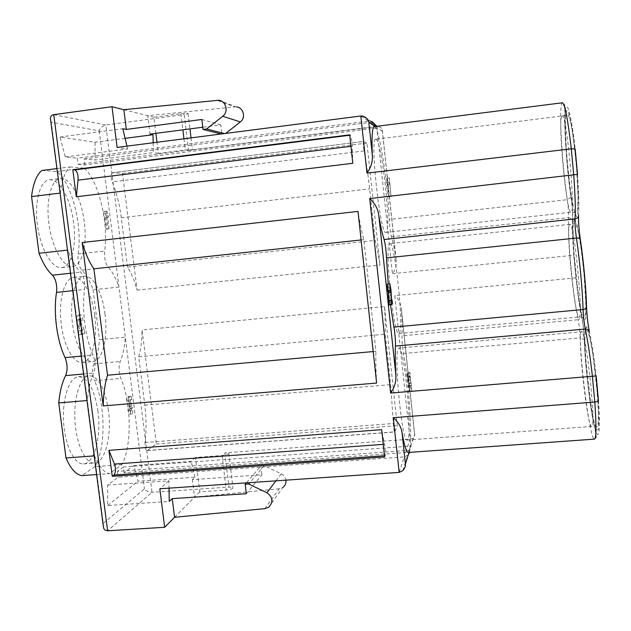 <?xml version="1.0" encoding="UTF-8"?>
<svg xmlns="http://www.w3.org/2000/svg" width="631" height="631" viewBox="0 0 631 631"><rect width="100%" height="100%" fill="white"/><g stroke="black" fill="none" stroke-linecap="round" stroke-linejoin="round"><path stroke-width="0.47" stroke-dasharray="3.15 2.37" d="M373.205 351.562L375.942 351.317L363.85 239.654C361.839 232.689 359.891 223.271 357.998 211.401M361.09 239.954L363.85 239.654M363.472 141.447C363.038 142.787 363.227 145.95 364.04 150.935C366.264 162.341 368.125 174.976 369.624 188.843L375.161 240.372C376.873 246.705 378.497 254.916 380.036 265.004L366.95 143.087L363.535 141.454L112.626 172.705L122.501 173.446L137.093 290.134C134.521 280.574 131.319 272.876 127.478 267.039L375.161 240.372M127.478 267.039L121.294 217.758C119.59 204.499 116.569 192.542 112.231 181.894C110.796 177.201 110.875 174.14 112.452 172.713M106.45 217.419L108.54 217.167L106.884 211.188L103.87 211.456L106.118 229.195L107.025 229.132L105.543 217.45L106.45 217.419L104.778 211.432M108.358 215.755L106.268 215.999M106.884 211.188L103.87 211.456M105.976 211.211L108.224 228.95L106.118 229.195M108.224 228.95L107.025 229.132M109.124 228.887L107.641 217.206L105.543 217.45M129.726 408.36L129.41 410.742L128.984 403.611L127.943 400.685L129.536 399.802L129.079 396.189L126.381 397.648L126.839 401.292L127.935 404.203C127.478 409.164 128.077 412.508 129.726 414.228C130.633 413.739 130.909 411.625 130.554 407.878L129.726 408.36L131.8 408.186L131.493 410.568L131.414 406.19L129.331 406.364M131.414 406.19L131.067 403.438L128.984 403.611M131.067 403.438L130.025 400.504L127.943 400.685M130.025 400.504L131.611 399.62L129.536 399.802M131.611 399.62L131.153 396.008L129.079 396.189M131.153 396.008L128.472 397.475L126.381 397.648M128.472 397.475L128.929 401.119L126.839 401.292M128.929 401.119L130.018 404.029L127.935 404.203M130.018 404.029C129.568 408.991 130.167 412.335 131.808 414.054C132.715 413.573 132.983 411.451 132.628 407.705L130.554 407.878M132.628 407.705L131.8 408.186M376.62 383.056C375.863 370.578 375.642 360.001 375.942 351.317M384.634 456.939L385.147 455.669C385.58 452.829 385.367 449.027 384.524 444.271L381.676 429.664M352.776 163.287L352.201 146.155C351.948 140.681 351.349 137.022 350.386 135.168L349.692 134.837M366.95 143.087L122.501 173.446M137.093 290.134L380.036 265.004M147.551 450.455L394.769 431.849L397.278 425.641L384.492 306.54L142.07 329.91L156.338 444.011L147.078 450.605C145.477 449.706 144.799 447.008 145.027 442.52C146.463 430.508 146.392 418.037 144.807 405.118L138.749 356.815L385.249 334.201L390.676 384.658L393.365 423.488C393.602 428.126 394.02 430.965 394.62 431.99M384.492 306.54C385.186 317.227 385.438 326.448 385.249 334.201M138.749 356.815C140.879 349.203 141.991 340.235 142.07 329.91M156.338 444.011L397.278 425.641M275.952 480.838L281.252 473.842L264.2 465.694L249.892 482.62M264.2 465.694L260.903 465.93L246.39 482.857M260.903 465.93L261.944 474.796L192.4 479.639L194.971 477.21L138.039 481.193L133.819 465.512L124.157 472.729L405.662 452.561L408.951 451.268L414.685 434.491L414.693 435.666L413.108 438.237L410.04 439.192L224.841 452.869L228.808 453.232C228.982 454.217 226.734 454.975 222.08 455.511L195.547 457.459L199.751 491.864L226.237 490.082C230.883 489.538 233.115 488.702 232.926 487.574L228.95 487.085L152.008 492.306C148.317 492.054 145.8 490.91 144.46 488.867L103.31 523.351L67.872 250.065C71.626 260.217 75.886 267.576 80.65 272.15C83.876 276.22 85.201 281.986 84.609 289.44C81.596 309.703 85.295 338.232 93.057 355.008C95.431 361.492 95.636 367.526 93.664 373.095C90.414 380.028 88.316 389.169 87.378 400.504L87.007 400.535M246.327 493.71L261.944 474.796M281.252 473.842C283.863 475.19 285.425 477.296 285.93 480.152M268.593 507.324L282.798 487.487L279.288 488.757L264.846 508.665M174.558 517.286L194.545 497.118L279.288 488.757M199.751 491.864L194.545 497.118L192.4 479.639M408.257 454.943L404.242 456.915L118.163 477.21L107.617 485.081L107.649 505.526L169.25 501.456M107.617 485.081L168.919 480.814L169.037 488.149M168.919 480.814L159.832 488.78M107.649 505.526L138.039 481.193M195.547 457.459L191.114 461.348L133.819 465.512M194.971 477.21L191.114 461.348M155.904 133.338L153.932 117.24L180.931 113.635C185.711 113.107 188.109 113.123 188.117 113.675L184.205 114.566L188.519 150.494L192.439 149.736L185.301 149.949L158.349 153.372L156.993 142.267M123.865 109.699L147.733 115.678L234.827 106.939L216.78 100.234M225.677 133.417L221.883 134.19L220.795 124.867L202.748 127.225M153.932 117.24L147.733 115.678L149.989 134.111M218.665 100.258L236.586 106.962L234.827 106.939M201.833 119.472L220.795 124.867M221.883 134.19L221.142 134.001M225.243 133.756L224.51 133.567M389.548 184.205L389.359 177.966L391.094 196.533L389.792 184.244L387.229 184.481L387.071 182.982L386.803 178.187L389.114 177.91M387.071 182.982L389.39 182.714M386.803 178.187L389.359 177.966M387.055 178.242L389.027 196.809L391.33 196.549M389.027 196.809L391.094 196.533M388.783 196.801L387.473 184.52L389.792 184.244M362.51 116.017L369.821 120.963L77.29 158.176L78.078 164.328L375.098 126.523M78.078 164.328L84.869 164.936L377.078 127.959L375.114 126.665M374.238 126.634C378.915 125.048 388.089 183.763 389.217 219.462C389.619 226.703 390.368 232.468 391.465 236.759C392.955 241.618 394.462 248.756 395.968 258.174L382.291 129.82C381.637 128.054 380.264 126.981 378.174 126.602L376.754 126.634L392.411 273.688C395.298 269.973 396.56 265.935 396.205 261.557L395.968 258.174M108.453 410.465C105.046 388.451 98.712 376.857 89.452 375.674L87.196 376.257C78.946 379.61 73.204 400.945 75.144 423.527C76.998 446.125 86.037 463.903 94.532 463.083C105.203 462.846 111.947 435.422 108.453 410.465M97.931 411.341C94.5 389.366 88.04 377.803 78.559 376.652C69.497 377.109 62.209 397.656 63.581 421.413C64.827 445.178 74.411 464.826 83.537 463.895C94.469 463.643 101.449 436.242 97.931 411.341M398.398 348.517L398.966 348.067C404.613 346.135 413.092 440.832 407.137 440.044C402.018 443.404 393.405 352.974 398.398 348.517M105.014 314.206C102.467 293.005 93.136 275.037 84.459 276.236L83.947 276.315C75.444 277.601 69.71 298.226 72.186 321.171C74.553 344.132 84.388 362.573 92.907 361.531C102.585 361.074 108.209 337.49 105.014 314.206M94.666 315.24C92.11 294.078 82.598 276.165 73.701 277.388C64.835 278.019 58.596 298.424 60.955 321.597C63.195 344.778 73.322 363.606 82.14 362.517C92.055 362.036 97.876 338.476 94.666 315.24M389.753 243.629L389.887 243.598C395.392 241.752 404.566 334.335 398.792 333.499C393.61 337.001 384.129 242.911 389.753 243.629M84.254 221.726C81.565 199.341 71.169 178.683 61.593 178.486L60.324 178.534C51.143 179.37 45.574 200.8 49.044 224.746C52.381 248.701 63.621 267.773 72.644 266.479C82.164 265.769 87.338 244.394 84.254 221.726M73.638 222.964C70.838 199.546 59.314 178.265 49.242 179.914C39.84 180.774 34.082 202.196 37.568 226.079C40.928 249.986 52.389 268.995 61.633 267.678C71.382 266.937 76.737 245.585 73.638 222.964M376.084 139.285C382.173 141.415 391.843 233.344 385.927 232.389C380.43 236.396 369.498 137.061 375.737 139.206L376.084 139.285M410.118 376.668L409.748 377.488L409.345 373.662L409.961 372.314L410.576 379.894C411.152 382 411.956 391.409 411.538 391.165L410.118 376.668L407.823 376.857L407.452 377.685L409.748 377.488M407.452 377.685L407.042 373.852L407.673 372.503L408.289 380.083C408.872 382.189 409.677 391.591 409.243 391.354L408.352 383.538L410.647 383.348M408.352 383.538L408.044 380.635L410.339 380.438M408.044 380.635L407.823 376.857M407.042 373.852L409.345 373.662M407.673 372.503L409.961 372.314M408.083 376.297L410.363 376.108M408.289 380.083L410.576 379.894M408.36 386.235L410.663 386.046M408.557 385.786L410.852 385.588M409.062 452.403L410.978 446.291M414.685 434.491L401.561 310.846C402.136 321.053 402.278 329.374 401.994 335.795C401.915 341.111 402.412 347.011 403.469 353.494C409.842 386.472 413.266 453.318 408.115 452.474M387.331 284.092L388.451 290.323L389.011 300.411L391.543 299.741M389.011 300.411L391.559 300.167M389.485 299.938L389.919 303.984L392.45 303.74M389.919 303.984L389.043 304.907M388.223 291.057L388.183 290.568L390.368 290.355M388.183 290.568L387.75 288.17L387.844 290.875L390.392 290.623M388.451 290.323L390.991 290.071M388.83 295.213L391.37 294.961M390.471 304.765L388.215 284.005M575.914 277.806L394.754 295.647L410.04 439.192L405.662 452.561M392.411 273.688L569.974 255.618L573.792 255.736M376.739 126.318L377.078 127.959M125.096 138.339L95.084 142.251L60.055 137.014L65.293 156.93L77.29 158.176M65.293 156.93L127.612 148.932L117.098 147.409M60.055 137.014L122.8 128.732M127.612 148.932L126.949 146.14M153.12 142.764L153.254 152.631L95.06 160.029L95.084 142.251M158.349 153.372L153.254 152.631M84.869 164.936L84.097 158.886L95.06 160.029M84.097 158.886L370.358 122.359L373.394 122.761M188.519 150.494L376.754 126.634L370.358 122.359M67.501 250.113L51.3 122.225L99.241 130.869C99.903 128.164 102.088 126.208 105.803 125.001L184.205 114.566M401.561 310.846L401.064 307.273C400.448 302.651 398.342 298.771 394.754 295.647M124.157 472.729L123.424 466.948L410.955 446.054M123.424 466.948L117.413 471.333L409.622 450.297M409.645 450.534L409.551 452.372M117.413 471.333L118.163 477.21M51.3 122.225L50.669 120.355M41.788 170.504L56.751 171.522C71.997 183.235 82.661 225.945 78.11 253.97C77.558 260.942 78.796 266.345 81.825 270.194C86.195 274.485 89.949 281.008 93.088 289.771L118.967 287.073L144.46 488.867M78.449 326.195L80.374 330.399L78.52 330.991L79.017 334.856L82.448 333.728L81.951 329.903L78.394 321.502L78.78 318.892L79.719 321.108L80.768 320.8C80.216 317.204 79.403 315.279 78.339 315.027C77.274 315.547 76.935 317.811 77.329 321.818L78.449 326.195L80.744 325.967L82.661 330.179L78.52 330.991M82.661 330.179L80.374 330.399M80.815 330.77L81.312 334.627L79.017 334.856M81.312 334.627L84.728 333.507L82.448 333.728M84.728 333.507L84.231 329.682L81.951 329.903M84.231 329.682L81.139 323.04L78.843 323.269M81.139 323.04L80.689 321.274L78.394 321.502M80.689 321.274L81.076 318.663L82.006 320.887L79.719 321.108M82.006 320.887L80.768 320.8M83.055 320.572C82.495 316.975 81.691 315.05 80.634 314.798C79.569 315.319 79.23 317.582 79.624 321.589L77.329 321.818M79.624 321.589L80.744 325.967M94.185 455.874L94.555 455.842C98.972 466.585 103.934 472.509 109.431 473.621L121.917 464.629C132.147 446.007 131.382 401.687 120.844 378.434C118.715 372.361 118.502 366.714 120.198 361.5C122.958 355.15 124.662 347.05 125.301 337.199L99.485 339.667C98.736 349.479 96.874 357.564 93.893 363.906C92.055 369.103 92.244 374.727 94.461 380.761L120.844 378.434M60.103 193.102L60.481 193.054C61.885 180.056 65.04 171.356 69.954 166.939L56.924 168.587M56.751 171.522L84.041 168.091L69.954 166.939M99.241 130.869L118.967 287.073C115.962 278.255 112.389 271.677 108.248 267.339C105.377 263.458 104.178 258.016 104.659 251.028C108.761 222.924 98.46 179.969 84.041 168.091M93.088 289.771L99.485 339.667M121.917 464.629L95.021 466.593C106.032 448.002 105.519 403.856 94.461 380.761M95.021 466.593L81.691 475.608M96.606 474.536L109.431 473.621M103.531 527.697L103.31 523.351M107.641 217.206L108.54 217.167M121.294 217.758L369.624 188.843M131.043 406.411L128.961 406.585M384.524 444.271L383.269 444.366M384.5 455.716L385.147 455.669M350.931 146.313L352.201 146.155M350.386 135.168L349.732 135.255M364.04 150.935L112.231 181.894M144.807 405.118L390.676 384.658M145.027 442.52L393.365 423.488M222.08 455.511L226.237 490.082M224.841 452.869L228.95 487.085M53.753 114.653L105.803 125.001L152.008 492.306L107.609 530.797M180.931 113.635L182.88 129.82M183.96 138.788L185.301 149.949M573.808 255.697C572.632 239.677 572.175 227.57 572.435 219.383C572.877 214.272 572.404 207 571.023 197.558C566.685 169.353 563.925 124.268 564.8 110.457C565.108 104.494 564.311 101.93 562.418 102.774C558.435 102.293 561.771 163.453 567.316 199.704L389.217 219.462M391.465 236.759L568.657 217.624C568.223 225.93 568.665 238.589 569.974 255.618L572.088 278.255C574.005 295.687 576.04 309.505 578.201 319.72L401.994 335.795M571.102 197.148L567.316 199.704C568.31 207.102 568.76 213.073 568.657 217.624L572.404 219.343L572.822 220.503C572.987 214.587 572.412 206.802 571.102 197.148C567.088 170.63 564.106 129.749 565.1 113.304C565.983 95.991 571.15 112.641 575.172 148.932M582.066 332.143L581.545 331.772C576.773 330.747 587.13 428.007 591.681 426.438C596.327 429.19 586.798 335.842 582.066 332.143M586.798 326.669L585.166 329.043L584.834 340.764L585.789 359.291L590.6 402.752L593.637 420.112L596.382 429.908L598.283 429.758L598.898 419.063L598.007 399.597L592.698 352.122L589.472 334.714L586.798 326.669M569.99 224.376L569.88 224.36C565.25 223.587 574.683 318.758 579.061 316.975C583.762 319.688 574.257 222.538 569.99 224.376M574.62 218.862L573.279 223.484C572.972 231.285 573.287 242.178 574.218 256.162L578.879 298.274L581.679 313.71L584.132 321.124L585.734 318.584L586.096 305.996L585.079 285.583C583.73 269.303 582.027 254.009 579.944 239.717L576.986 224.462L574.62 218.862M561.929 116.12C557.575 119.669 566.512 214.366 570.96 212.253C575.993 215.258 566.67 112.373 562.182 115.962L561.929 116.12M566.701 110.291L565.486 117.445C565.281 126.918 565.676 139.167 566.685 154.193C567.979 169.676 569.564 183.952 571.449 197.006L574.218 211.314L576.592 216.772L578.075 211.779L578.304 196.683L577.16 174.259C575.74 157.048 573.989 141.486 571.899 127.549L568.981 113.683L566.701 110.291M408.438 383.332L410.734 383.143L408.454 383.317M403.469 353.494L580.228 337.9C581.119 372.322 590.482 440.619 594.457 439.129C596.555 436.904 597.565 441.187 593.219 421.287C589.125 400.038 584.969 362.194 584.227 339.533L580.228 337.9C579.897 331.157 579.219 325.099 578.201 319.72L581.632 317.243L581.75 316.36C579.692 306.895 577.759 294.038 575.953 277.79L573.902 255.8C572.711 239.946 572.349 228.185 572.822 220.503M598.448 400.551C600.925 434.42 598.338 444.492 594 424.064C589.701 404.416 585.079 363.622 584.409 340.054C583.998 331.251 583.115 323.356 581.75 316.36M584.409 340.054L584.211 339.502C583.927 331.07 583.068 323.624 581.648 317.196C579.637 307.368 577.712 294.243 575.874 277.829M577.523 174.353C578.848 193.039 579.203 206.574 578.58 214.966L578.517 216.133M589.236 331.07L589.417 331.922C591.783 342.452 594.039 357.13 596.177 375.95M382.512 131.319L377.054 127.714M360.829 115.994L368.267 120.963M399.171 472.406L404.242 456.915M83.568 374.002L93.664 373.095M81.241 356.105L93.057 355.008M72.762 290.678L84.609 289.44M70.498 273.247L80.65 272.15M78.11 253.97L104.659 251.028M81.825 270.194L108.248 267.339M93.893 363.906L120.198 361.5M131.824 414.054L129.741 414.228M131.5 410.568L129.418 410.742M112.484 172.705L363.488 141.447M147.149 450.605L394.643 431.99M228.808 453.232L232.926 487.574M188.117 113.675L189.947 128.898M191.019 137.881L192.439 149.736M83.537 463.895L94.532 463.083M78.559 376.652L89.452 375.674M407.137 440.044L591.681 426.438L596.516 426.919C596.981 427.305 597.525 426.453 598.125 424.355L598.472 412.571L596.634 385.21C594.607 364.395 591.452 344.108 589.401 336.315C587.556 330.463 587.272 330.739 586.144 330.494L581.545 331.772L398.966 348.067M82.14 362.517L92.907 361.531M73.701 277.388L84.459 276.236M398.792 333.499L579.061 316.975L583.785 317.393C584.219 317.772 584.74 316.943 585.347 314.901L585.781 303.361L584.235 276.962C582.468 256.92 579.581 236.893 577.586 228.887C575.78 222.893 575.527 223.256 574.431 223.003L569.88 224.36L389.887 243.598M61.633 267.678L72.644 266.479M49.242 179.914L60.324 178.534M385.927 232.389L570.96 212.253L575.772 212.56C576.245 212.923 576.813 212.071 577.468 209.981L578.059 198.315L576.773 171.293C575.149 150.675 572.364 129.82 570.274 120.955C568.397 114.471 568.081 114.779 566.883 114.534L562.182 115.962L375.737 139.206M409.243 391.354L411.538 391.165M408.888 387.702L411.175 387.513M387.75 288.17L390.297 287.917M573.816 255.736L575.874 277.79M371.88 122.359L378.174 126.618M382.236 129.82L396.221 261.557M401.071 307.273L414.693 435.666M413.076 438.198L408.951 451.268M402.846 470.584L407.579 455.598M81.068 318.663L78.78 318.892M80.618 314.798L78.331 315.027"/><path stroke-width="0.95" d="M82.188 242.525L357.998 211.401L376.62 383.056L103.192 405.93L82.188 242.525C85.437 253.686 89.35 262.441 93.909 268.806L107.522 375.208L373.205 351.562M93.909 268.806L361.09 239.954M107.522 375.208C104.896 383.711 103.452 393.949 103.192 405.93M108.903 450.337L114.44 464.061C116.009 468.549 115.867 472.201 114.022 475.017L112.247 476.318L108.903 450.337L381.676 429.664L384.634 456.939L112.247 476.318M72.825 169.707L349.692 134.837L352.776 163.287L76.304 196.769L72.825 169.707L74.837 169.857C77.29 171.427 78.354 174.858 78.023 180.158L76.304 196.769M249.892 482.62L248.724 484.001L266.921 492.756L275.952 480.838M246.39 482.857L245.207 484.237L248.724 484.001M169.037 488.149L169.25 501.456L172.239 498.64L246.327 493.71L245.207 484.237M285.93 480.152C286.261 483.243 285.22 485.689 282.798 487.487M172.239 498.64L174.558 517.286L264.846 508.665L268.593 507.324C273.538 502.126 272.986 497.275 266.921 492.756M360.829 115.994L362.51 116.017C366.28 117.295 368.378 119.385 368.82 122.28L372.314 154.981C372.882 161.268 371.099 167.325 366.982 173.139L360.829 115.994L117.098 147.409L112.002 106.726L53.753 114.653L107.609 530.797L164.652 527.287L174.558 517.286M164.652 527.287L159.832 488.78L399.171 472.406L402.752 470.679C404.747 468.517 405.63 466.317 405.402 464.061L409.062 452.403M156.993 142.267L155.904 133.338M222.727 116.27C228.84 111.9 226.048 100.85 218.665 100.258L123.865 109.699L126.318 129.426L201.833 119.472L203.016 129.45L206.605 128.984L222.727 116.27L240.364 121.901L225.677 133.417M202.748 127.225L149.989 134.111L153.01 134.703L125.096 138.339M240.364 121.901C246.098 117.831 243.495 107.515 236.586 106.962M221.142 134.001L203.016 129.45M224.51 133.567L206.605 128.984M399.171 472.406L393.279 417.69L594.796 402.042C596.421 425.649 596.311 438.009 594.457 439.129L408.115 452.474C406.411 452.324 404.392 445.754 402.05 432.779L405.402 464.061M395.456 346.056L585.268 329.043C587.753 340.361 590.143 356.192 592.43 376.541L594.796 402.042C597.194 401.663 598.417 401.166 598.448 400.551L596.177 375.95L390.628 393.042L369.719 198.576C374.98 203.348 378.001 208.924 378.774 215.305L395.795 374.333C395.187 362.51 395.077 353.084 395.456 346.056C395.582 340.361 395.069 334.044 393.902 327.087L390.471 304.765M390.881 292.295L390.297 287.917L390.124 290.867L389.879 283.84L390.991 290.071L391.559 300.167L392.017 299.693L392.45 303.74L391.599 304.655L390.881 292.295L388.333 292.547L388.223 291.057M391.543 299.741L392.017 299.693M391.157 300.577L388.601 300.821L389.043 304.907L391.599 304.655M388.601 300.821L388.333 292.547M389.871 283.84L387.324 284.092L387.568 291.12L390.124 290.867M388.215 284.005L386.511 257.882C386.109 250.136 385.296 244 384.074 239.488C382.378 234.306 380.611 226.245 378.774 215.305M395.795 374.333C396.418 381.163 394.698 387.402 390.628 393.042M369.719 198.576L577.523 174.353L575.172 148.932L571.3 148.798L366.982 173.139M372.314 154.981C371.572 136.848 372.211 127.399 374.238 126.634L562.418 102.774C564.903 104.091 567.861 119.433 571.3 148.798L573.745 175.15C575.212 195.358 575.638 209.949 575.03 218.925C577.444 218.452 578.627 217.127 578.58 214.966M375.098 126.523L375.09 126.421C374.562 123.368 372.811 121.554 369.821 120.963M126.949 146.14L122.8 128.732L126.318 129.426M112.002 106.726L123.865 109.699M153.01 134.703L153.12 142.764M373.394 122.761L376.739 126.318M409.551 452.372L408.257 454.943M393.279 417.69C398.445 422.257 401.371 427.29 402.05 432.779M50.669 120.355L50.377 118.242C50.567 116.27 51.695 115.079 53.753 114.653M96.606 474.536L81.691 475.608C75.846 474.528 70.617 468.652 65.995 457.988L58.738 402.933L87.007 400.535M65.995 457.988L94.185 455.874M58.738 402.933C59.811 391.646 62.098 382.536 65.6 375.611C67.73 370.05 67.556 364.048 65.08 357.603C56.94 340.953 53.201 312.574 56.538 292.374C57.216 284.944 55.851 279.217 52.444 275.187C47.412 270.667 42.94 263.372 39.019 253.291L67.501 250.113M39.019 253.291L31.55 196.588L60.103 193.102M31.55 196.588C33.127 183.637 36.535 174.945 41.788 170.504L56.924 168.587M107.609 530.797C105.322 530.561 103.965 529.527 103.531 527.697M383.269 444.366L114.44 464.061M114.022 475.017L384.5 455.716M78.023 180.158L350.931 146.313M349.732 135.255L74.837 169.857M182.88 129.82L183.96 138.788M393.902 327.087L583.068 309.529C582.555 290.575 579.66 259.373 576.418 238.037L386.511 257.882M589.417 331.922C589.086 329.981 587.706 329.027 585.268 329.043C584.132 323.285 583.407 316.786 583.068 309.529C585.458 309.151 586.617 308.173 586.554 306.595C586.12 288.824 583.43 259.735 580.354 239.772C580.157 238.486 578.84 237.911 576.418 238.037C575.338 230.11 574.873 223.737 575.03 218.925L384.074 239.488M578.517 216.133C578.453 222.569 579.045 230.315 580.291 239.362M586.57 307.147C586.964 315.815 587.855 323.79 589.236 331.07M375.09 126.421L368.82 122.28M65.6 375.611L83.568 374.002M65.08 357.603L81.241 356.105M56.538 292.374L72.762 290.678M52.444 275.187L70.498 273.247M189.947 128.898L191.019 137.881M103.5 527.705L50.401 118.242"/></g></svg>
